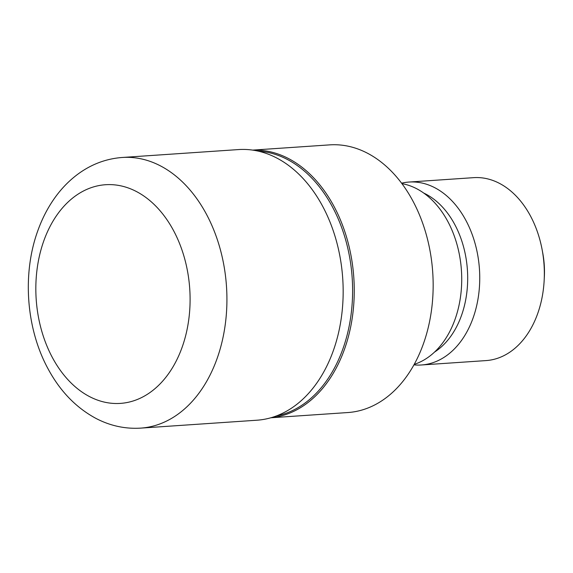 <?xml version="1.0" encoding="UTF-8"?>
<svg xmlns="http://www.w3.org/2000/svg" width="573" height="573" viewBox="0 0 573 573"><rect width="100%" height="100%" fill="white"/><g stroke="black" fill="none" stroke-linecap="round" stroke-linejoin="round"><path stroke-width="0.86" d="M276.229 416.005A133.287 93.585 -93.9 0 0 332.182 206.395A133.287 93.585 -93.9 0 0 258.23 151.136M271.022 417.731A134.139 94.187 -93.9 0 0 347.174 340.978A134.139 94.187 -93.9 0 0 333.701 205.829A134.139 94.187 -93.9 0 0 252.829 150.133A134.139 94.187 -93.9 0 1 333.701 205.829A134.139 94.187 -93.9 0 1 347.174 340.985A134.139 94.187 -93.9 0 1 271.015 417.731M414.207 364.364A91.938 64.556 -93.9 0 0 447.635 221.121A91.938 64.556 -93.9 0 0 401.924 183.632M434.535 352.08A85.441 59.993 -93.9 0 0 454.597 224.193A85.441 59.993 -93.9 0 0 423.726 193.058M413.928 364.865A91.68 64.369 -93.9 0 0 421.442 364.98A91.68 64.369 -93.9 0 0 474.63 313.324A91.68 64.369 -93.9 0 0 465.706 220.039A91.68 64.369 -93.9 0 0 409.007 182.049A91.68 64.369 -93.9 0 0 401.58 183.174M421.442 364.98L486.033 360.589A91.68 64.369 -93.9 0 0 544.185 279.996A91.68 64.369 -93.9 0 0 542.122 249.642A91.68 64.369 -93.9 0 0 530.297 215.649A91.68 64.369 -93.9 0 0 473.606 177.659L409.007 182.049M544.185 279.996L544.35 276.637A71.532 50.223 -93.9 0 0 542.738 252.951L542.122 249.642M270.864 417.774L347.847 412.546A134.139 94.187 -93.9 0 0 425.675 336.96A134.139 94.187 -93.9 0 0 412.61 200.464A134.139 94.187 -93.9 0 0 329.654 144.876L252.672 150.112M140.664 428.124L256.905 420.217A135.636 95.233 -93.9 0 0 335.599 343.793A135.636 95.233 -93.9 0 0 322.384 205.779A135.636 95.233 -93.9 0 0 238.511 149.574L122.271 157.475C106.535 158.657 92.06 163.978 78.845 173.454C70.293 179.628 62.708 187.163 56.104 196.066C48.519 206.309 42.438 217.833 37.854 230.625C22.046 273.873 26.143 328.881 48.218 369.112C60.194 391.273 76.109 407.711 95.949 418.412C110.195 425.832 125.093 429.07 140.664 428.124L140.664 428.124A135.636 95.24 -93.9 0 0 219.359 351.693A135.636 95.24 -93.9 0 0 206.144 213.679A135.636 95.24 -93.9 0 0 122.271 157.475M173.304 230.131A109.593 76.954 -93.9 0 0 64.921 205.198A109.593 76.954 -93.9 0 0 52.623 357.982A109.593 76.954 -93.9 0 0 161.013 382.914A109.593 76.954 -93.9 0 0 173.304 230.131"/></g></svg>
